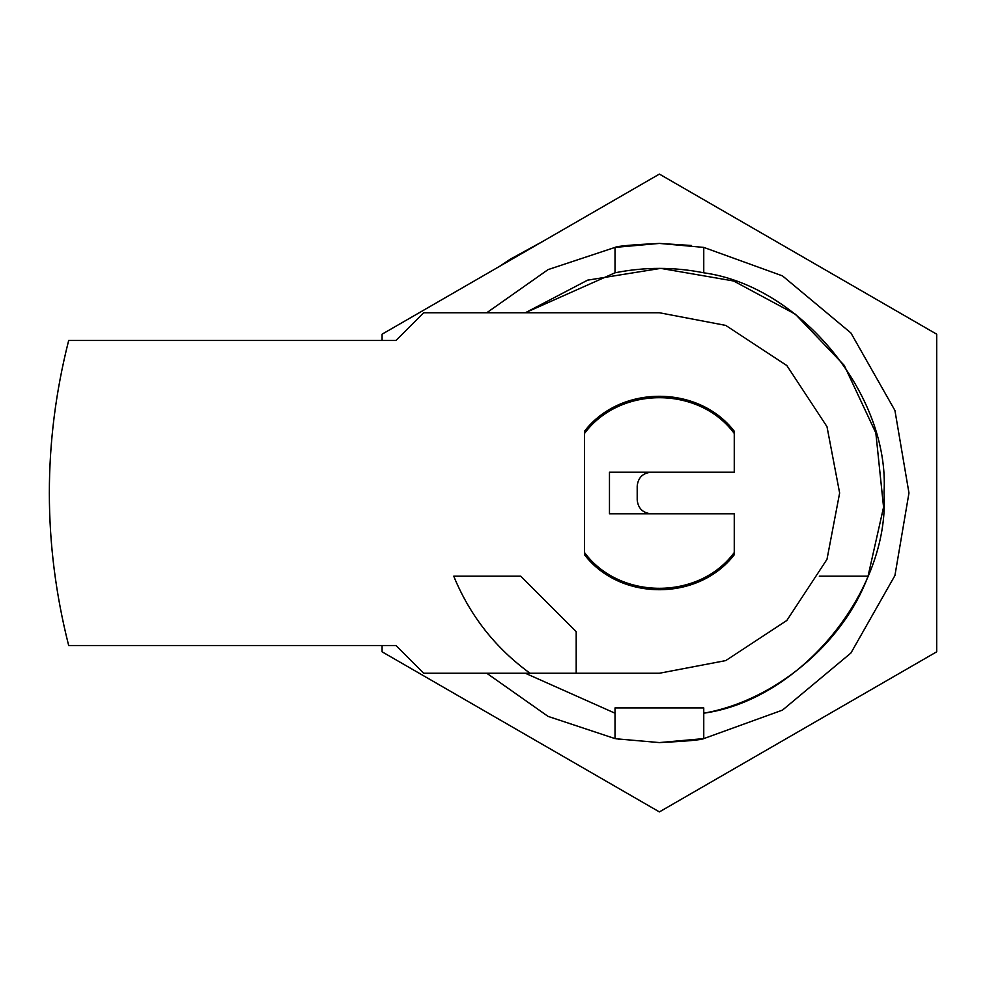<?xml version="1.0" encoding="UTF-8"?>
<svg xmlns="http://www.w3.org/2000/svg" width="986" height="986" viewBox="0 0 986 986"><rect width="100%" height="100%" fill="white"/><g stroke="black" fill="none" stroke-linecap="round" stroke-linejoin="round"><path stroke-width="1.48" d="M486.764 312.747L548.056 269.622L615.017 247.4L615.017 272.802C644.597 266.91 674.178 266.91 703.757 272.802L703.757 247.4L659.387 243.419L615.017 247.4C617.643 246.056 632.433 244.738 659.387 243.419L691.469 245.489M819.292 576.194L868.037 576.194C843.092 643.624 774.565 700.775 703.757 713.198L703.757 738.613C701.132 739.944 686.342 741.262 659.387 742.581L703.757 738.613L659.387 742.581L615.93 738.773M382.075 645.522L382.075 651.808L659.387 811.909L936.7 651.808L936.7 334.192L659.387 174.091L382.075 334.192L382.075 340.478M499.643 266.319L510.23 259.219L542.941 241.323L499.643 266.319M819.144 719.681L775.822 744.689L819.144 719.681M775.859 241.336L819.107 266.306L775.859 241.336M542.953 744.689L499.643 719.681M734.262 513.805L609.471 513.805L609.471 472.208L734.262 472.208L734.262 433.446C699 385.785 619.775 385.785 584.513 433.446L584.513 552.554C619.775 600.227 699 600.227 734.262 552.554L734.262 513.805M486.764 673.253L548.056 716.378L615.017 738.613L615.017 707.923L703.757 707.923L703.757 713.198C800.644 699.924 890.136 590.589 884.011 493C890.136 395.411 800.644 286.076 703.757 272.802M618.518 739.217L619.652 739.401M868.037 576.194L883.567 507.186L875.839 432.94L844.201 365.338L795.345 314.189L733.609 280.998L660.719 268.377L587.631 280.147L525.353 312.747L615.017 272.802M659.387 243.419L703.757 247.4L782.502 275.895L850.918 332.972L894.918 410.435L908.969 493L894.918 575.565L850.918 653.028L782.502 710.105L703.757 738.613M615.017 713.198L525.353 673.253L615.017 713.198M576.194 673.253L576.194 631.656L520.731 576.194L453.733 576.194C470.014 615.757 495.453 648.11 530.061 673.253L659.387 673.253L725.733 660.595L786.84 620.465L826.983 559.345L839.641 493L826.983 426.655L786.84 365.547L725.733 325.405L659.387 312.747L423.672 312.747L395.941 340.478L68.675 340.478C42.903 442.159 42.903 543.841 68.675 645.522L395.941 645.522L423.672 673.253L530.061 673.253L525.107 669.605M637.202 499.939C638.09 508.295 642.712 512.917 651.068 513.805C642.712 512.917 638.09 508.295 637.202 499.939L637.202 486.073C638.09 477.705 642.712 473.083 651.068 472.208C642.712 473.083 638.09 477.705 637.202 486.073M734.262 431.239C698.384 384.639 620.391 384.639 584.513 431.239C620.391 384.639 698.384 384.639 734.262 431.239L734.262 433.446M584.513 554.761C620.391 601.361 698.384 601.361 734.262 554.761C698.384 601.361 620.391 601.361 584.513 554.761L584.513 552.554M584.513 433.446L584.513 431.239M734.262 552.554L734.262 554.761M68.675 340.478C42.903 442.159 42.903 543.841 68.675 645.522"/></g></svg>

